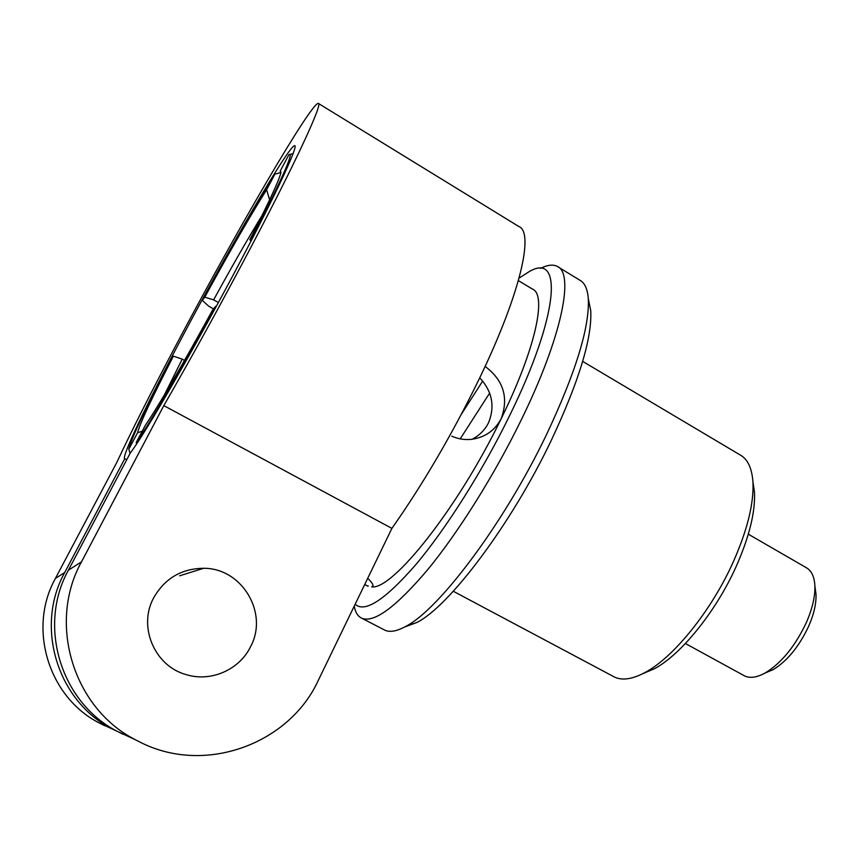 <?xml version="1.0" encoding="UTF-8"?>
<svg xmlns="http://www.w3.org/2000/svg" width="859" height="859" viewBox="0 0 859 859"><rect width="100%" height="100%" fill="white"/><g stroke="black" fill="none" stroke-linecap="round" stroke-linejoin="round"><path stroke-width="1.29" d="M815.255 588.694L816.018 594.568C816.308 603.737 813.86 614.282 808.684 626.2C799.117 646.548 787.263 661.033 773.121 669.655L765.594 672.801M743.787 675.464L744.485 675.85C749.907 678.513 756.8 677.558 765.176 672.973C781.486 663.008 795.209 646.204 806.354 622.55C812.367 608.698 815.212 596.49 814.89 585.913C814.396 576.657 811.497 570.569 806.193 567.638L748.318 534.18M752.935 481.835L754.481 492.293C755.362 512.232 749.241 537.004 736.12 566.596C715.987 611.597 680.972 654.665 654.483 668.71L642.768 673.692M613.219 676.377L614.4 677.01C622.217 680.79 632.535 679.233 645.356 672.318C673.606 657.339 711.349 610.824 733.103 562.269C747.276 530.325 753.891 503.707 752.967 482.393C752.022 468.219 747.706 459.05 740.018 454.873L582.67 361.392M460.199 438.874L489.619 393.143M461.38 414.221L482.661 381.085M588.619 300.231L590.745 310.69C592.162 338.006 579.063 381.138 551.424 440.076C511.363 524.226 449.343 606.164 417.109 622.388L404.46 627.091M383.844 629.647L384.982 630.238C390.018 632.525 396.976 631.225 405.877 626.318C439.11 609.557 504.297 523.099 546.646 434.321C575.831 372.183 589.714 326.957 588.297 298.664C587.524 288.849 584.646 282.654 579.675 280.098L558.35 267.085M540.526 268.373C547.366 264.948 552.895 264.261 557.126 266.333C574.639 273.033 562.076 336.61 521.316 419.772C494.473 474.887 458.545 532.108 427.836 569.517C396.117 606.937 374.116 623.194 361.822 618.255C357.892 616.44 355.358 612.392 354.241 606.143M355.154 604.242C364.85 613.165 385.186 599.829 416.153 564.245C446.186 528.5 482.468 471.204 509.441 415.981C559.241 314.899 562.989 251.762 529.402 271.498L519.061 278.123M215.813 306.201L212.645 309.927C184.374 361.779 157.176 408.208 145.45 425.098L136.205 442.525C148.875 424.883 181.818 368.758 215.813 306.201L216.307 306.352M472.031 439.282C479.333 435.567 484.82 430.069 488.513 422.789C495.16 406.307 492.228 391.328 479.73 377.82M142.175 431.272L137.623 432.668C139.877 423.508 151.796 398.007 173.389 356.174L182.215 359.126L164.402 394.936M184.524 360.393L182.215 359.126M213.537 308.886L208.533 306.072L202.273 300.328L204.753 297.171C229.568 251.698 250.194 215.877 266.612 189.732L269.608 199.814M280.7 172.595L274.923 174.087C257.84 200.781 229.353 250.463 202.273 300.328M262.027 215.491C247.822 238.748 231.683 266.87 213.644 299.855L204.753 297.171M266.612 189.732L274.923 174.087M213.644 299.855L218.379 302.529M173.389 356.174L171.231 358.718C145.558 408.272 131.416 438.412 128.807 449.128L130.063 453.423M366.879 585.634L368.328 586.053M128.786 449.311L137.623 432.668M367.727 578.29C371.313 581.779 373.085 584.281 373.042 585.795L371.646 586.847C392.316 590.423 457.868 508.485 501.194 418.666C494.741 430.746 484.68 437.661 471.022 439.389C464.343 440.012 457.933 438.938 451.78 436.168M136.624 443.888L136.205 442.525M485.12 366.406C503.492 380.226 508.85 397.653 501.194 418.666C535.629 348.775 547.076 294.626 532.451 289.086L518.374 280.603M254.028 235.259L253.469 235.108C282.643 177.716 294.465 150.916 288.903 154.695L280.238 171.038L280.99 172.165C279.884 178.586 269.501 201.103 249.84 239.725L251.053 240.992M290.256 154.352L293.08 153.632M280.829 173.024L280.238 171.038M249.84 239.725L253.469 235.108M163.811 405.62L391.897 528.382L318.292 680.371C289.687 743.196 206.557 774.904 141.735 742.981L134.927 739.524C73.122 707.752 47.417 623.108 81.498 561.85L163.811 405.62C192.169 356.388 221.182 303.656 250.849 247.413C297.139 159.559 323.338 102.318 318.281 103.381C310.614 103.101 234.099 235.216 176.106 345.028C151.044 392.37 131.277 431.497 116.813 462.421L55.406 578.429C27.574 628.294 48.394 696.799 98.935 722.816L104.508 725.64M391.897 528.382C423.315 483.66 452.36 433.967 479.021 379.291C520.457 293.778 534.352 232.102 518.793 226.486L318.56 103.542M123.095 734.295L116.899 731.159C60.721 702.254 37.463 625.717 68.419 570.161L130.289 453.004C144.484 434.815 197.312 343.385 240.907 260.406C277.307 191.385 298.674 144.999 294.68 145.74C289.236 144.688 228.816 248.713 182.162 337.125C147.63 402.248 120.808 458.083 124.748 458.717L64.715 572.513C34.65 626.447 57.209 700.697 111.788 728.786L125.339 735.068M153.611 597.939C164.745 578.461 181.421 568.572 203.626 568.282C241.991 568.024 268.749 613.047 250.656 646.516C239.607 669.719 210.799 682.476 185.941 674.54C154.609 666.026 137.859 626.608 153.611 597.939M126.745 459.715L124.845 458.717M81.498 561.85L68.419 570.161M64.715 572.513L55.406 578.429M816.018 594.568L814.89 585.913M754.481 492.293L752.967 482.393M590.745 310.69L588.297 298.664M367.759 586.096L364.721 584.496M384.982 630.238L361.822 618.255M417.109 622.388L405.877 626.318M614.4 677.01L453.284 591.26M654.483 668.71L645.356 672.318M744.485 675.85L685.407 643.52M773.121 669.655L765.176 672.973M203.626 568.282L179.617 575.809M134.927 739.524L116.899 731.159M111.788 728.786L98.935 722.816"/></g></svg>
